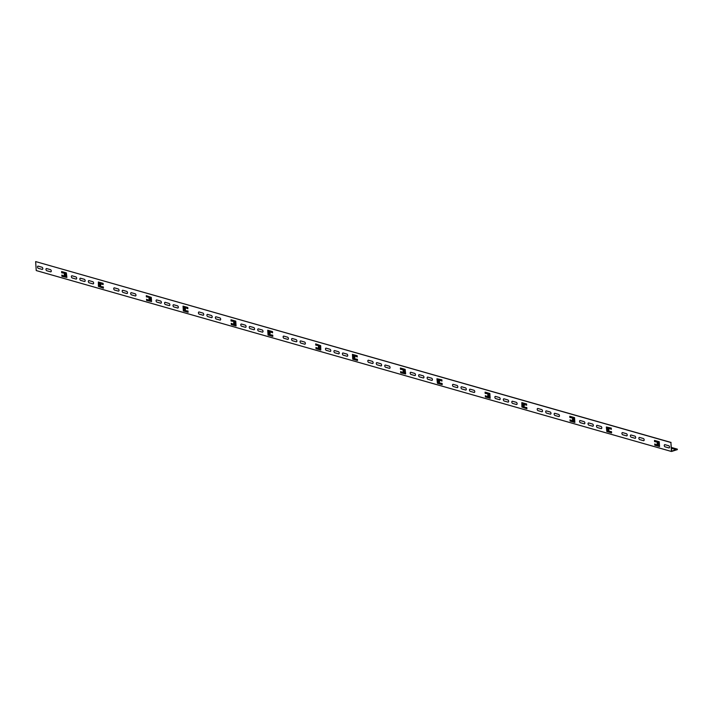<?xml version="1.0" encoding="UTF-8"?>
<svg xmlns="http://www.w3.org/2000/svg" width="713" height="713" viewBox="0 0 713 713"><rect width="100%" height="100%" fill="white"/><g stroke="black" fill="none" stroke-linecap="round" stroke-linejoin="round"><path stroke-width="1.07" d="M372.453 363.487L368.639 362.409A1.141 0.695 72.5 0 1 367.828 361.108A1.141 0.695 72.5 0 1 368.505 360.234L372.311 361.322A1.141 0.695 72.5 0 1 373.122 362.614A1.141 0.695 72.5 0 1 372.453 363.487M457.149 387.614L453.343 386.526A1.141 0.695 72.5 0 1 452.532 385.234A1.141 0.695 72.5 0 1 453.201 384.36L457.006 385.448A1.141 0.695 72.5 0 1 457.817 386.74A1.141 0.695 72.5 0 1 457.149 387.614M438.629 380.822L439.475 381.063L439.538 381.99L438.691 381.749L438.629 380.822M474.092 392.435L470.277 391.357A1.141 0.695 72.5 0 1 469.466 390.056A1.141 0.695 72.5 0 1 470.134 389.182L473.949 390.269A1.141 0.695 72.5 0 1 474.76 391.562A1.141 0.695 72.5 0 1 474.092 392.435M461.81 388.941A1.141 0.695 72.5 0 1 460.999 387.649A1.141 0.695 72.5 0 1 461.668 386.776L465.482 387.863A1.141 0.695 72.5 0 1 466.293 389.155A1.141 0.695 72.5 0 1 465.616 390.029L461.81 388.941M488.663 395.982L487.817 395.742L487.754 394.815L488.601 395.055L488.663 395.982M499.501 399.672L495.687 398.594A1.141 0.695 72.5 0 1 494.875 397.293A1.141 0.695 72.5 0 1 495.544 396.419L499.358 397.506A1.141 0.695 72.5 0 1 500.17 398.799A1.141 0.695 72.5 0 1 499.501 399.672M485.09 392.15L489.849 393.505L490.161 398.309L485.401 396.954L485.321 395.715L489.056 397.23L489.537 395.091L488.842 393.977L485.17 393.389L485.09 392.15M516.435 404.503L512.629 403.415A1.141 0.695 72.5 0 1 511.818 402.123A1.141 0.695 72.5 0 1 512.487 401.25L516.301 402.337A1.141 0.695 72.5 0 1 517.112 403.629A1.141 0.695 72.5 0 1 516.435 404.503M507.968 402.087L504.153 401A1.141 0.695 72.5 0 1 503.342 399.708A1.141 0.695 72.5 0 1 504.02 398.834L507.825 399.922A1.141 0.695 72.5 0 1 508.636 401.214A1.141 0.695 72.5 0 1 507.968 402.087M524.233 406.116L523.387 405.875L523.324 404.939L524.171 405.18L524.233 406.116M524.741 404.663L522.932 403.692L522.451 405.831L523.146 406.945L526.818 407.533L526.898 408.772L521.907 407.043L521.827 402.613L526.586 403.968L526.666 405.207L524.741 404.663M283.943 338.283A1.141 0.695 72.5 0 1 283.132 336.991A1.141 0.695 72.5 0 1 283.801 336.117L287.615 337.204A1.141 0.695 72.5 0 1 288.426 338.497A1.141 0.695 72.5 0 1 287.758 339.37L283.943 338.283M338.577 353.844L334.762 352.757A1.141 0.695 72.5 0 1 333.951 351.464A1.141 0.695 72.5 0 1 334.62 350.591L338.434 351.678A1.141 0.695 72.5 0 1 339.245 352.971A1.141 0.695 72.5 0 1 338.577 353.844M330.101 351.429L326.296 350.341A1.141 0.695 72.5 0 1 325.484 349.049A1.141 0.695 72.5 0 1 326.153 348.176L329.967 349.263A1.141 0.695 72.5 0 1 330.779 350.555A1.141 0.695 72.5 0 1 330.101 351.429M343.096 352.997L346.901 354.085A1.141 0.695 72.5 0 1 347.712 355.377A1.141 0.695 72.5 0 1 347.044 356.25L343.229 355.172A1.141 0.695 72.5 0 1 342.418 353.871A1.141 0.695 72.5 0 1 343.096 352.997M380.92 365.903L377.115 364.815A1.141 0.695 72.5 0 1 376.304 363.523A1.141 0.695 72.5 0 1 376.972 362.65L380.787 363.737A1.141 0.695 72.5 0 1 381.598 365.029A1.141 0.695 72.5 0 1 380.92 365.903M353.933 356.696L354.78 356.937L354.842 357.864L353.996 357.623L353.933 356.696M352.427 354.37L357.195 355.725L357.275 356.963L353.541 355.448L353.051 357.587L353.746 358.692L357.427 359.29L357.507 360.528L352.739 359.165L352.427 354.37M403.959 371.856L403.112 371.616L403.059 370.689L403.906 370.929L403.959 371.856M385.439 365.065L389.253 366.152A1.141 0.695 72.5 0 1 390.064 367.445A1.141 0.695 72.5 0 1 389.396 368.318L385.581 367.231A1.141 0.695 72.5 0 1 384.77 365.938A1.141 0.695 72.5 0 1 385.439 365.065M318.417 347.489L318.354 346.563L319.201 346.803L319.264 347.73L318.417 347.489M414.806 375.555L410.991 374.468A1.141 0.695 72.5 0 1 410.18 373.175A1.141 0.695 72.5 0 1 410.848 372.302L414.663 373.389A1.141 0.695 72.5 0 1 415.474 374.681A1.141 0.695 72.5 0 1 414.806 375.555M431.739 380.377L427.934 379.289A1.141 0.695 72.5 0 1 427.123 377.997A1.141 0.695 72.5 0 1 427.791 377.124L431.597 378.211A1.141 0.695 72.5 0 1 432.417 379.503A1.141 0.695 72.5 0 1 431.739 380.377M419.324 374.708L423.13 375.796A1.141 0.695 72.5 0 1 423.941 377.088A1.141 0.695 72.5 0 1 423.272 377.961L419.458 376.883A1.141 0.695 72.5 0 1 418.647 375.582A1.141 0.695 72.5 0 1 419.324 374.708M405.652 373.933L400.697 372.828L400.617 371.589L404.351 373.113L404.931 372.364L404.146 369.86L400.474 369.272L400.394 368.033L405.153 369.387L405.652 373.933M199.248 314.157A1.141 0.695 72.5 0 1 198.437 312.864A1.141 0.695 72.5 0 1 199.105 311.991L202.92 313.078A1.141 0.695 72.5 0 1 203.731 314.371A1.141 0.695 72.5 0 1 203.062 315.244L199.248 314.157M233.721 323.372L233.659 322.445L234.506 322.686L234.568 323.613L233.721 323.372M216.048 316.813L219.854 317.9A1.141 0.695 72.5 0 1 220.673 319.192A1.141 0.695 72.5 0 1 219.996 320.066L216.191 318.987A1.141 0.695 72.5 0 1 215.379 317.686A1.141 0.695 72.5 0 1 216.048 316.813M253.881 329.718L250.067 328.631A1.141 0.695 72.5 0 1 249.256 327.338A1.141 0.695 72.5 0 1 249.924 326.465L253.739 327.552A1.141 0.695 72.5 0 1 254.55 328.845A1.141 0.695 72.5 0 1 253.881 329.718M245.406 327.303L241.6 326.224A1.141 0.695 72.5 0 1 240.789 324.923A1.141 0.695 72.5 0 1 241.457 324.05L245.263 325.137A1.141 0.695 72.5 0 1 246.074 326.429A1.141 0.695 72.5 0 1 245.406 327.303M258.391 328.88L262.206 329.967A1.141 0.695 72.5 0 1 263.017 331.26A1.141 0.695 72.5 0 1 262.348 332.133L258.534 331.046A1.141 0.695 72.5 0 1 257.723 329.754A1.141 0.695 72.5 0 1 258.391 328.88M269.238 332.57L270.084 332.811L270.138 333.746L269.291 333.506L269.238 332.57M267.731 330.244L272.5 331.598L272.58 332.837L268.846 331.322L268.355 333.461L269.051 334.575L272.731 335.163L272.812 336.402L268.043 335.048L267.731 330.244M230.994 319.781L235.762 321.135L236.065 325.939L231.306 324.584L231.226 323.346L234.96 324.861L235.45 322.722L234.755 321.608L231.074 321.019L230.994 319.781M601.139 428.62L597.325 427.542A1.141 0.695 72.5 0 1 596.514 426.24A1.141 0.695 72.5 0 1 597.182 425.367L600.997 426.454A1.141 0.695 72.5 0 1 601.808 427.747A1.141 0.695 72.5 0 1 601.139 428.62M592.663 426.214L588.858 425.126A1.141 0.695 72.5 0 1 588.047 423.834A1.141 0.695 72.5 0 1 588.715 422.961L592.53 424.048A1.141 0.695 72.5 0 1 593.341 425.34A1.141 0.695 72.5 0 1 592.663 426.214M584.197 423.798L580.382 422.711A1.141 0.695 72.5 0 1 579.571 421.419A1.141 0.695 72.5 0 1 580.248 420.545L584.054 421.633A1.141 0.695 72.5 0 1 584.865 422.925A1.141 0.695 72.5 0 1 584.197 423.798M541.844 411.74L538.039 410.652A1.141 0.695 72.5 0 1 537.228 409.36A1.141 0.695 72.5 0 1 537.896 408.487L541.711 409.574A1.141 0.695 72.5 0 1 542.522 410.866A1.141 0.695 72.5 0 1 541.844 411.74M572.45 418.932L573.297 419.173L573.359 420.1L572.512 419.859L572.45 418.932M573.751 421.356L574.232 419.217L573.537 418.103L569.865 417.515L569.785 416.276L574.544 417.631L574.856 422.435L570.097 421.071L570.017 419.832L573.751 421.356M554.972 415.474A1.141 0.695 72.5 0 1 554.161 414.182A1.141 0.695 72.5 0 1 554.839 413.308L558.644 414.396A1.141 0.695 72.5 0 1 559.455 415.688A1.141 0.695 72.5 0 1 558.787 416.561L554.972 415.474M546.506 413.068A1.141 0.695 72.5 0 1 545.695 411.766A1.141 0.695 72.5 0 1 546.363 410.893L550.178 411.98A1.141 0.695 72.5 0 1 550.989 413.273A1.141 0.695 72.5 0 1 550.32 414.146L546.506 413.068M320.235 348.238L319.451 345.734L315.77 345.145L315.69 343.907L320.69 345.636L320.77 350.065L316.002 348.702L315.921 347.463L319.656 348.987L320.235 348.238M436.935 378.746L441.891 379.851L441.971 381.09L438.237 379.566L437.657 380.314L438.45 382.819L442.122 383.407L442.203 384.646L437.434 383.291L436.935 378.746M304.692 344.192L300.886 343.105A1.141 0.695 72.5 0 1 300.075 341.812A1.141 0.695 72.5 0 1 300.743 340.939L304.558 342.026A1.141 0.695 72.5 0 1 305.369 343.318A1.141 0.695 72.5 0 1 304.692 344.192M296.225 341.777L292.41 340.698A1.141 0.695 72.5 0 1 291.599 339.397A1.141 0.695 72.5 0 1 292.277 338.523L296.082 339.611A1.141 0.695 72.5 0 1 296.893 340.903A1.141 0.695 72.5 0 1 296.225 341.777M207.715 316.572A1.141 0.695 72.5 0 1 206.904 315.28A1.141 0.695 72.5 0 1 207.581 314.406L211.387 315.494A1.141 0.695 72.5 0 1 212.198 316.786A1.141 0.695 72.5 0 1 211.529 317.659L207.715 316.572M185.442 309.62L184.596 309.38L184.533 308.453L185.38 308.693L185.442 309.62M188.107 312.276L183.348 310.921L183.036 306.127L187.795 307.481L187.876 308.72L184.141 307.196L183.66 309.335L184.355 310.449L188.027 311.037L188.107 312.276M177.653 308.007L173.838 306.92A1.141 0.695 72.5 0 1 173.027 305.627A1.141 0.695 72.5 0 1 173.696 304.754L177.51 305.841A1.141 0.695 72.5 0 1 178.321 307.134A1.141 0.695 72.5 0 1 177.653 308.007M169.177 305.592L165.371 304.513A1.141 0.695 72.5 0 1 164.56 303.212A1.141 0.695 72.5 0 1 165.229 302.339L169.043 303.426A1.141 0.695 72.5 0 1 169.854 304.718A1.141 0.695 72.5 0 1 169.177 305.592M160.71 303.185L156.896 302.098A1.141 0.695 72.5 0 1 156.085 300.806A1.141 0.695 72.5 0 1 156.762 299.932L160.568 301.02A1.141 0.695 72.5 0 1 161.379 302.312A1.141 0.695 72.5 0 1 160.71 303.185M118.358 291.118L114.552 290.039A1.141 0.695 72.5 0 1 113.741 288.738A1.141 0.695 72.5 0 1 114.41 287.865L118.224 288.952A1.141 0.695 72.5 0 1 119.035 290.244A1.141 0.695 72.5 0 1 118.358 291.118M148.964 298.319L149.81 298.56L149.873 299.487L149.026 299.246L148.964 298.319M148.972 300.369L150.265 300.743L150.746 298.595L150.051 297.49L146.379 296.893L146.299 295.663L151.29 297.383L151.566 301.563L146.611 300.458L146.53 299.219L148.972 300.369M131.486 294.861A1.141 0.695 72.5 0 1 130.675 293.569A1.141 0.695 72.5 0 1 131.352 292.695L135.158 293.783A1.141 0.695 72.5 0 1 135.969 295.075A1.141 0.695 72.5 0 1 135.301 295.948L131.486 294.861M123.019 292.446A1.141 0.695 72.5 0 1 122.208 291.154A1.141 0.695 72.5 0 1 122.877 290.28L126.691 291.367A1.141 0.695 72.5 0 1 127.502 292.66A1.141 0.695 72.5 0 1 126.834 293.533L123.019 292.446M100.747 285.494L99.9 285.253L99.838 284.327L100.685 284.567L100.747 285.494M92.948 283.881L89.143 282.803A1.141 0.695 72.5 0 1 88.332 281.501A1.141 0.695 72.5 0 1 89 280.628L92.815 281.715A1.141 0.695 72.5 0 1 93.626 283.008A1.141 0.695 72.5 0 1 92.948 283.881M84.482 281.475L80.667 280.387A1.141 0.695 72.5 0 1 79.856 279.095A1.141 0.695 72.5 0 1 80.533 278.222L84.339 279.309A1.141 0.695 72.5 0 1 85.15 280.601A1.141 0.695 72.5 0 1 84.482 281.475M65.177 275.361L64.33 275.12L64.268 274.193L65.115 274.434L65.177 275.361M76.015 279.059L72.2 277.972A1.141 0.695 72.5 0 1 71.389 276.68A1.141 0.695 72.5 0 1 72.058 275.806L75.872 276.894A1.141 0.695 72.5 0 1 76.683 278.186A1.141 0.695 72.5 0 1 76.015 279.059M66.87 277.446L61.915 276.332L61.835 275.093L65.569 276.617L66.051 274.478L65.355 273.364L61.683 272.776L61.603 271.537L66.362 272.892L66.87 277.446M101.255 284.05L99.446 283.079L98.964 285.218L99.66 286.323L103.332 286.92L103.412 288.159L98.421 286.43L98.341 282L103.1 283.355L103.18 284.594L101.255 284.05M626.549 435.857L622.734 434.778A1.141 0.695 72.5 0 1 621.923 433.477A1.141 0.695 72.5 0 1 622.592 432.604L626.406 433.691A1.141 0.695 72.5 0 1 627.217 434.983A1.141 0.695 72.5 0 1 626.549 435.857M611.362 429.333L607.628 427.818L607.146 429.957L607.841 431.062L611.513 431.659L611.594 432.898L606.834 431.534L606.326 426.989L611.282 428.094L611.362 429.333M608.02 429.066L608.866 429.306L608.929 430.233L608.082 429.992L608.02 429.066M635.016 438.272L631.201 437.185A1.141 0.695 72.5 0 1 630.39 435.893A1.141 0.695 72.5 0 1 631.067 435.019L634.873 436.106A1.141 0.695 72.5 0 1 635.684 437.399A1.141 0.695 72.5 0 1 635.016 438.272M658.054 444.226L657.208 443.985L657.145 443.058L657.992 443.299L658.054 444.226M639.534 437.434L643.34 438.522A1.141 0.695 72.5 0 1 644.16 439.814A1.141 0.695 72.5 0 1 643.482 440.687L639.677 439.6A1.141 0.695 72.5 0 1 638.866 438.308A1.141 0.695 72.5 0 1 639.534 437.434M668.892 447.924L665.086 446.837A1.141 0.695 72.5 0 1 664.275 445.545A1.141 0.695 72.5 0 1 664.944 444.671L668.749 445.759A1.141 0.695 72.5 0 1 669.56 447.051A1.141 0.695 72.5 0 1 668.892 447.924M654.481 440.402L659.249 441.757L659.552 446.552L654.792 445.197L654.712 443.958L658.447 445.482L658.937 443.334L658.233 442.229L654.561 441.641L654.481 440.402M50.605 271.822L46.791 270.735A1.141 0.695 72.5 0 1 45.98 269.443A1.141 0.695 72.5 0 1 46.648 268.569L50.463 269.657A1.141 0.695 72.5 0 1 51.274 270.949A1.141 0.695 72.5 0 1 50.605 271.822M38.324 268.329A1.141 0.695 72.5 0 1 37.513 267.027A1.141 0.695 72.5 0 1 38.181 266.154L41.996 267.241A1.141 0.695 72.5 0 1 42.807 268.534A1.141 0.695 72.5 0 1 42.138 269.407L38.324 268.329M671.067 442.443L35.65 261.582L670.88 442.506L671.459 451.481L677.35 449.627L677.314 449.128L671.628 451.186L670.88 442.506M671.441 448.308L676.352 449.698M671.423 448.04L676.334 449.44M671.388 447.443L677.314 449.128M35.65 261.582L36.229 270.557L671.459 451.481"/></g></svg>
